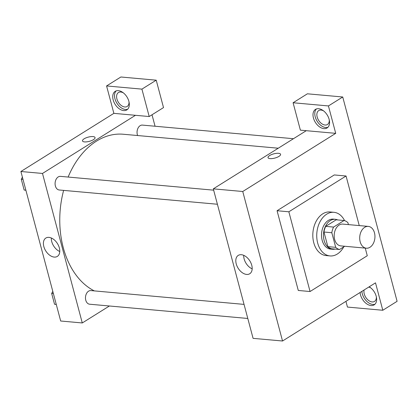 <?xml version="1.0" encoding="UTF-8"?>
<svg xmlns="http://www.w3.org/2000/svg" width="418" height="418" viewBox="0 0 418 418"><rect width="100%" height="100%" fill="white"/><g stroke="black" fill="none" stroke-linecap="round" stroke-linejoin="round"><path stroke-width="0.63" d="M364.674 227.335A10.946 7.592 -84.8 0 1 368.31 226.399A10.946 7.592 -84.8 0 1 374.889 237.983A10.946 7.592 -84.8 0 1 366.346 248.208A10.946 7.592 -84.8 0 1 359.746 239.258A10.946 7.592 -84.8 0 1 364.674 227.335M366.346 248.208L340.822 245.904A10.946 7.592 -84.8 0 1 334.228 236.954A10.946 7.592 -84.8 0 1 339.155 225.036A10.946 7.592 -84.8 0 1 342.786 224.1L368.31 226.399M339.541 249.499L331.688 248.788A14.703 10.199 -84.8 0 1 327.853 246.636L323.96 232.016L331.814 232.727L335.706 247.346A14.703 10.199 -84.8 0 0 339.541 249.499L344.719 246.259M348.424 224.607L347.907 222.658A14.703 10.199 -84.8 0 0 344.066 220.511L333.574 227.073A14.703 10.199 -84.8 0 0 331.814 232.727M344.066 220.511L336.213 219.8L325.721 226.363L333.574 227.073M323.96 232.016A14.703 10.199 -84.8 0 1 325.721 226.363M337.687 219.936A15.053 10.445 95.2 0 0 335.304 219.304A15.053 10.445 95.2 0 0 323.553 233.359A15.053 10.445 95.2 0 0 332.597 249.285A15.053 10.445 95.2 0 0 335.058 249.091M332.597 249.285L330.638 249.112A15.053 10.445 -84.8 0 1 321.567 236.802A15.053 10.445 -84.8 0 1 328.339 220.411A15.053 10.445 -84.8 0 1 333.339 219.126L335.304 219.304M327.853 246.636L335.706 247.346M343.758 246.86A21.893 15.189 -84.8 0 1 330.021 255.926A21.893 15.189 -84.8 0 1 316.828 238.025A21.893 15.189 -84.8 0 1 326.683 214.183A21.893 15.189 -84.8 0 1 333.951 212.313A21.893 15.189 -84.8 0 1 344.599 220.652M330.021 255.926L326.097 255.57A21.893 15.189 -84.8 0 1 312.904 237.67A21.893 15.189 -84.8 0 1 322.759 213.828A21.893 15.189 -84.8 0 1 330.027 211.957L333.951 212.313M365.243 248.109L367.276 255.738L310.062 291.524L288.848 211.79L346.057 176.004L359.25 225.584M310.062 291.524L298.285 290.463L277.066 210.729L288.848 211.79M277.066 210.729L334.28 174.943L346.057 176.004M397.1 301.315L342.734 96.992L328.433 105.937L335.722 133.347L242.754 191.501L282.537 341.004L375.505 282.85L382.799 310.26L397.1 301.315M369.188 286.8A10.946 6.981 58 0 1 376.205 296.289A10.946 6.981 58 0 1 374.157 304.863A10.946 6.981 58 0 1 365.463 302.872A10.946 6.981 58 0 1 360.091 292.49M345.932 301.347L347.457 307.073L382.799 310.26M361.878 291.372A10.946 6.981 -122 0 0 366.67 301.216A10.946 6.981 -122 0 0 374.988 304.2M376.341 296.837A8.208 5.235 58 0 1 374.497 301.425A8.208 5.235 58 0 1 372.13 301.937A8.208 5.235 58 0 1 365.922 297.579A8.208 5.235 58 0 1 364.109 289.977M368.744 287.077A8.208 5.235 58 0 1 370.719 287.85M329.133 119.376A10.946 6.981 58 0 1 327.085 127.95A10.946 6.981 58 0 1 315.365 122.369A10.946 6.981 58 0 1 315.475 109.391A10.946 6.981 58 0 1 329.133 119.376M335.722 133.347L300.385 130.16L293.091 102.755L328.433 105.937M316.436 108.936A10.946 6.981 -122 0 0 317.152 121.251A10.946 6.981 -122 0 0 327.911 127.286M329.269 119.924A8.208 5.235 58 0 1 327.419 124.512A8.208 5.235 58 0 1 325.058 125.029A8.208 5.235 58 0 1 317.769 118.702A8.208 5.235 58 0 1 318.715 110.592A8.208 5.235 58 0 1 321.076 110.075A8.208 5.235 58 0 1 323.647 110.937M293.091 102.755L307.392 93.804L342.734 96.992M306.274 130.693L213.305 188.847L253.083 338.35L282.537 341.004M236.227 263.873A10.826 6.902 58 0 1 238.255 255.393A10.826 6.902 58 0 1 249.844 260.91A10.826 6.902 58 0 1 249.734 273.748A10.826 6.902 58 0 1 236.227 263.873M213.305 188.847L242.754 191.501M243.715 255.335A10.826 6.902 -122 0 0 244.138 258.925A10.826 6.902 -122 0 0 252.179 268.863M280.582 154.289A6.5 2.179 -14.9 0 0 278.55 153.307A6.5 2.179 165.1 0 1 280.582 154.289A6.5 2.179 165.1 0 1 274.861 158.067A6.5 2.179 165.1 0 1 268.022 157.633A6.5 2.179 165.1 0 1 271.501 154.603A6.5 2.179 165.1 0 1 278.55 153.301A6.5 2.179 -14.9 0 0 271.501 154.608A6.5 2.179 -14.9 0 0 268.022 157.633M94.322 290.891A80.737 56.007 -84.8 0 1 63.63 190.383M68.134 177.049A80.737 56.007 -84.8 0 1 96.464 141.148A80.737 56.007 -84.8 0 1 123.268 134.241L278.268 148.212M213.655 190.169L60.464 176.359A6.845 4.744 95.2 0 0 55.124 182.75A6.845 4.744 95.2 0 0 59.236 189.991L217.402 204.245M137.606 135.531A6.845 4.744 -84.8 0 1 140.145 125.682A6.845 4.744 -84.8 0 1 142.418 125.097L293.457 138.708M247.796 318.464L89.624 304.21A6.845 4.744 -84.8 0 1 85.502 298.614A6.845 4.744 -84.8 0 1 88.585 291.168A6.845 4.744 -84.8 0 1 90.852 290.583L244.049 304.388M152.011 114.783L155.057 126.236M135.463 115.3L149.21 116.538L141.916 89.128L106.574 85.941L113.868 113.351L135.463 115.3L42.495 173.449L82.278 322.957L109.396 305.992M141.916 89.128L156.217 80.183L120.88 76.996L106.574 85.941M156.217 80.183L163.511 107.588L149.21 116.538M129.01 101.877A8.208 5.235 58 0 1 127.161 106.465A8.208 5.235 58 0 1 118.372 102.279A8.208 5.235 58 0 1 118.456 92.54A8.208 5.235 58 0 1 120.818 92.028A8.208 5.235 58 0 1 123.388 92.89M116.178 90.889A10.946 6.981 -122 0 0 116.894 103.204A10.946 6.981 -122 0 0 127.652 109.234M128.875 101.328A10.946 6.981 58 0 1 126.826 109.903A10.946 6.981 58 0 1 115.107 104.322A10.946 6.981 58 0 1 115.216 91.338A10.946 6.981 58 0 1 128.875 101.328M113.868 113.351L20.9 171.505L60.678 321.008L82.278 322.957M54.209 257.086A10.826 6.902 58 0 1 44.606 248.747A10.826 6.902 58 0 1 45.849 238.051A10.826 6.902 58 0 1 57.438 243.569A10.826 6.902 58 0 1 57.329 256.406A10.826 6.902 58 0 1 54.209 257.086M20.9 171.505L42.495 173.449M51.309 237.994A10.826 6.902 -122 0 0 59.774 251.521M95.053 137.569A6.5 2.179 -14.9 0 0 93.015 136.581A6.5 2.179 165.1 0 1 95.053 137.564A6.5 2.179 165.1 0 1 89.332 141.347A6.5 2.179 165.1 0 1 82.487 140.908A6.5 2.179 165.1 0 1 85.967 137.883A6.5 2.179 165.1 0 1 93.015 136.581A6.5 2.179 -14.9 0 0 85.972 137.883A6.5 2.179 -14.9 0 0 82.487 140.908M22.41 177.175L21.276 179.233L24.15 190.023L25.895 190.279M21.276 179.233L22.995 179.385M24.15 190.023L25.869 190.174M52.799 291.393L51.67 293.452L54.539 304.241L56.289 304.497M51.67 293.452L53.389 293.608M54.539 304.241L56.258 304.398"/></g></svg>
